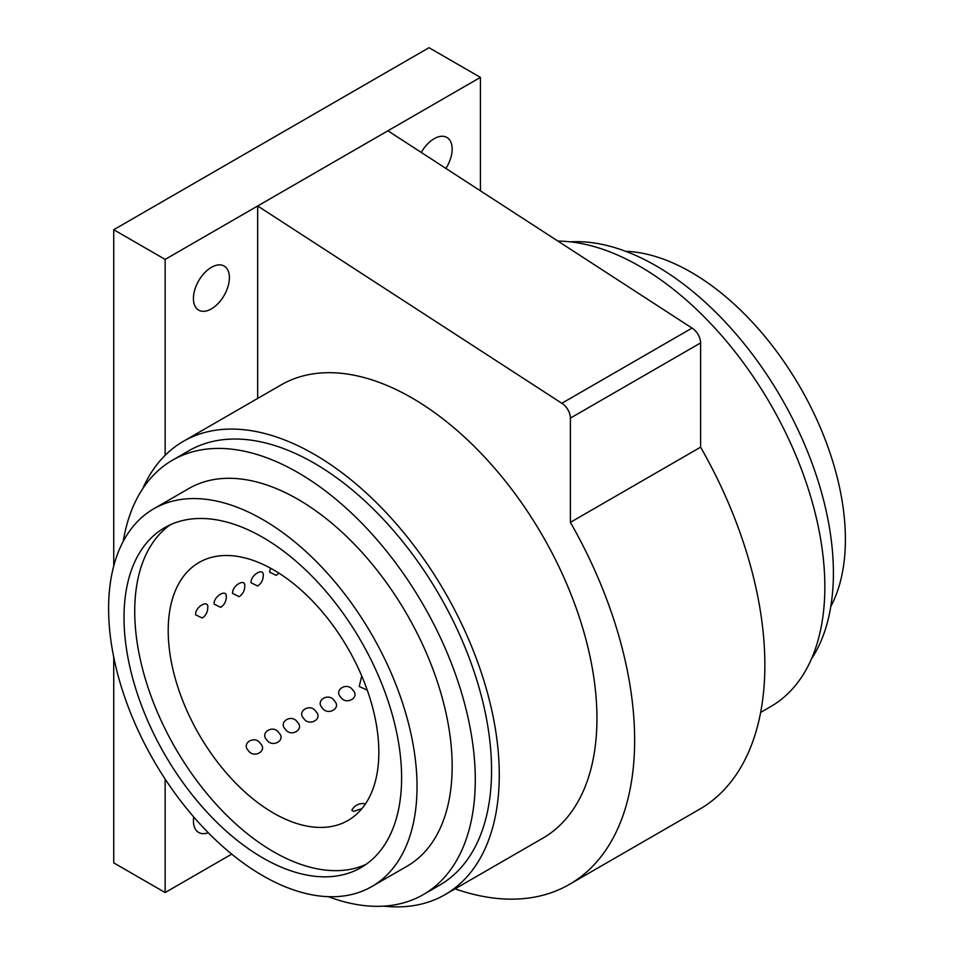 <?xml version="1.0" encoding="UTF-8"?>
<svg xmlns="http://www.w3.org/2000/svg" width="954" height="954" viewBox="0 0 954 954"><rect width="100%" height="100%" fill="white"/><g stroke="black" fill="none" stroke-linecap="round" stroke-linejoin="round"><path stroke-width="1.43" d="M455.07 888.854A315.023 181.88 -120 0 0 569.395 884.406L699.616 809.219A315.023 181.88 -120 0 0 700.606 447.176L700.606 342.927A12.116 7 -120 0 0 692.044 328.093L387.896 130.793L480.422 77.381L429.026 47.7L113.741 229.723L165.149 259.405L257.675 205.981L257.675 398.426M760.636 712.435L770.629 706.664A261.706 151.102 60 0 0 824.84 586.853A261.706 151.102 -120 0 0 557.959 241.112M183.371 441.332L281.036 384.939A261.706 151.102 -120 0 1 482.712 455.058A261.706 151.102 -120 0 1 596.942 718.434A261.706 151.102 -120 0 1 542.743 838.232L445.077 894.625A261.706 151.102 60 0 0 499.276 774.815A261.706 151.102 -120 0 0 385.034 511.439A261.706 151.102 -120 0 0 183.371 441.332A261.706 151.102 -120 0 0 142.683 488.77M480.422 190.824L480.422 77.381M445.912 168.429A25.448 14.692 120 0 0 452.16 149.098A25.448 14.692 120 0 0 446.889 137.448A25.448 14.692 120 0 0 421.263 152.449M165.149 455.296L165.149 259.405M193.423 298.483A25.448 14.692 120 0 0 198.694 310.133A25.448 14.692 120 0 0 218.299 303.312A25.448 14.692 120 0 0 229.401 277.709A25.448 14.692 120 0 0 224.13 266.059A25.448 14.692 120 0 0 204.526 272.88A25.448 14.692 120 0 0 193.423 298.483M113.741 657.187L113.741 862.869L165.149 892.55L231.715 854.116M165.149 892.55L165.149 779.072M193.71 816.946A25.448 14.692 120 0 0 193.423 820.822A25.448 14.692 120 0 0 198.694 832.472A25.448 14.692 120 0 0 208.258 832.711M387.896 130.793L257.675 205.981L561.823 403.28L692.044 328.093M700.606 447.176L570.385 522.363L570.385 418.114A12.116 7 -120 0 0 561.823 403.28M569.395 884.406A315.023 181.88 -120 0 0 570.385 522.363M113.741 565.996L113.741 229.723M445.077 894.625A261.706 151.102 60 0 1 383.651 906.133M570.349 241.851A250.807 144.805 -120 0 1 833.402 573.008A250.807 144.805 60 0 1 811.317 659.226M625.645 251.307A218.096 125.916 -120 0 1 845.399 539.368A218.096 125.916 60 0 1 830.779 606.613M270.495 568.167L269.6 572.126L276.159 575.322A12.116 12.116 0 0 0 278.771 573.044M263.221 575.811C264.461 566.748 250.198 575 251.105 582.799L257.675 585.994A12.116 12.116 0 0 0 263.221 575.811M244.737 586.483C245.977 577.42 231.715 585.673 232.621 593.471L239.192 596.667A12.116 12.116 0 0 0 244.737 586.483M226.253 597.156C227.493 588.093 213.219 596.345 214.137 604.144L220.696 607.34A12.116 12.116 0 0 0 226.253 597.156M207.757 607.829C208.998 598.778 194.759 606.982 195.642 614.829L202.212 618.013A12.116 12.116 0 0 0 207.757 607.829M378.845 752.277A148.943 85.991 -120 0 0 313.83 602.391A148.943 85.991 -120 0 0 199.052 562.478A148.943 85.991 -120 0 0 168.202 630.666A148.943 85.991 60 0 0 233.217 780.551A148.943 85.991 60 0 0 347.995 820.464A148.943 85.991 60 0 0 378.845 752.277M361.721 675.933L359.229 686.498L367.266 690.147M340.745 697.171C346.171 705.638 360.421 697.398 352.861 690.183C347.602 681.466 333.351 689.73 340.745 697.171M322.261 707.856C327.675 716.311 341.937 708.071 334.377 700.856C329.118 692.139 314.868 700.403 322.261 707.856M303.766 718.529C309.191 726.984 323.442 718.744 315.881 711.529C310.622 702.812 296.384 711.076 303.766 718.529M285.282 729.202C290.708 737.657 304.958 729.428 297.398 722.202C292.139 713.497 277.888 721.749 285.282 729.202M266.798 739.875C272.212 748.33 286.474 740.101 278.914 732.875C273.655 724.169 259.405 732.422 266.798 739.875M248.302 750.548C253.752 759.014 267.967 750.774 260.418 743.548C255.171 734.854 240.921 743.047 248.302 750.548M365.465 803.864A12.116 12.116 0 0 0 351.835 810.328L353.624 811.353L361.9 808.634M170.17 524.831A196.285 113.323 -120 0 0 134.729 611.335A196.285 113.323 60 0 0 216.928 805.128A196.285 113.323 60 0 0 366.169 864.3M401.61 777.784A196.285 113.323 -120 0 0 315.929 580.259A196.285 113.323 -120 0 0 164.672 527.669A196.285 113.323 -120 0 0 124.02 617.524A196.285 113.323 -120 0 0 209.701 815.05A196.285 113.323 -120 0 0 360.958 867.639A196.285 113.323 -120 0 0 401.61 777.784M417.029 786.692A218.096 125.916 60 0 1 371.857 886.528A218.096 125.916 60 0 1 203.798 828.096A218.096 125.916 60 0 1 108.601 608.616A218.096 125.916 -120 0 1 153.773 508.78A218.096 125.916 -120 0 1 321.832 567.213A218.096 125.916 -120 0 1 417.029 786.692M153.773 508.78L188.892 488.508A218.096 125.916 -120 0 1 356.951 546.928A218.096 125.916 -120 0 1 452.16 766.408A218.096 125.916 60 0 1 406.988 866.244L371.857 886.528M423.337 894.578L439.615 885.181A250.807 144.805 60 0 0 491.56 770.367A250.807 144.805 -120 0 0 382.089 517.962A250.807 144.805 -120 0 0 188.82 450.777L172.543 460.174A250.807 144.805 -120 0 1 365.811 527.359A250.807 144.805 -120 0 1 475.283 779.764A250.807 144.805 60 0 1 423.337 894.578A250.807 144.805 60 0 1 328.355 896.688M172.543 460.174A250.807 144.805 -120 0 0 123.221 541.371M700.606 342.927L570.385 418.114"/></g></svg>
